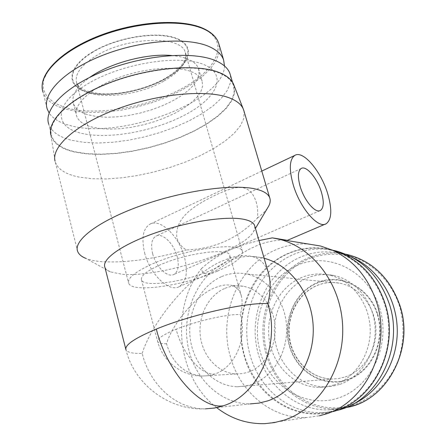 <?xml version="1.0" encoding="UTF-8"?>
<svg xmlns="http://www.w3.org/2000/svg" width="446" height="446" viewBox="0 0 446 446"><rect width="100%" height="100%" fill="white"/><g stroke="black" fill="none" stroke-linecap="round" stroke-linejoin="round"><path stroke-width="0.33" stroke-dasharray="2.23 1.67" d="M221.774 276.542C229.657 273.242 237.79 272.367 246.17 273.922C267.433 277.903 285.139 300.164 286.544 326.121C288.083 352.072 272.924 377.143 252.046 384.335L244.709 386.208L237.255 386.732C213.918 386.269 193.698 364.967 190.28 338.915C186.707 312.886 200.17 285.663 221.774 276.542M214.782 374.038L208.477 375.683L202.055 376.05C184.388 374.077 172.541 363.317 166.514 343.777C172.574 322.692 198.464 293.312 215.396 287.614C220.937 285.223 226.105 284.453 230.911 285.301C236.302 286.505 239.797 290.129 241.398 296.166C242.591 301.574 242.239 307.707 240.361 314.553C247.658 338.508 235.036 367.309 214.782 374.038C201.486 375.538 182.414 353.957 176.137 329.26C196.089 321.075 227.794 313.878 240.361 314.553M225.079 288.322C230.944 285.914 236.982 285.228 243.198 286.271C259.884 289.069 273.85 306.263 275.126 326.444C276.509 346.614 264.879 366.294 248.589 372.042L242.485 373.603L236.263 373.965C218.334 373.28 202.846 356.666 200.36 336.435C197.751 316.214 208.36 295.241 225.079 288.322M377.673 314.101C386.303 340.844 371.568 372.265 347.389 380.02C323.333 388.176 296.696 371.936 289.482 346.391C281.933 320.964 294.778 291.411 317.898 282.335C340.878 272.868 369.405 287.235 377.673 314.101M210.624 270.477C224.193 264.506 230.582 259.433 229.779 255.251C228.636 247.335 185.369 253.205 159.055 265.387C146.305 271.291 140.445 276.13 141.488 279.904C143.712 287.837 184.962 281.866 210.624 270.477M352.624 404.327L341.262 408.151L335.108 409.3L328.903 409.841C293.763 411.162 262.477 381.938 256.389 345.466C250.033 309.028 269.1 270.142 301.139 256.818C314.068 251.516 327.436 250.474 341.246 253.69L353.054 257.805M217.425 271.151C235.048 263.452 243.371 256.868 242.395 251.405C241.108 241.197 184.967 248.745 150.971 264.589C134.709 272.177 127.266 278.365 128.643 283.16C131.721 293.39 184.516 285.674 217.425 271.151M334.138 384.982L326.84 386.788L319.414 387.379C294.8 387.323 273.147 366.149 269.278 340.019C265.231 313.912 279.246 286.483 301.981 277.334C310.488 273.944 319.264 273.125 328.306 274.881C350.433 279.224 368.708 301.535 370.102 327.314C371.618 353.081 355.863 377.846 334.138 384.982M339.428 384.491L332.181 386.281L324.805 386.866C300.359 386.821 278.828 365.854 274.976 339.975C270.945 314.112 284.877 286.945 307.461 277.897C315.913 274.541 324.627 273.738 333.614 275.477C355.59 279.781 373.737 301.875 375.119 327.397C376.636 352.903 361.004 377.422 339.428 384.491M177.714 38.835C196.597 46.992 189.249 65.746 165.449 78.886C141.867 92.144 106.293 98.215 86.229 91.993C65.846 85.994 66.861 67.463 92.21 52.16C117.287 36.734 159.222 30.445 177.714 38.835M379.546 307.746C391.477 344.552 371.016 387.881 338.057 398.1C305.254 408.876 269.719 386.314 260.224 351.805C250.284 317.429 267.254 277.585 298.268 264.896C329.081 251.689 368.101 270.767 379.546 307.746M333.29 411.413L323.055 412.645C289.872 414.345 259.176 388.884 250.117 355.2C241.894 326.634 249.035 293.775 268.325 272.634M335.431 410.248L326.695 412.416L317.836 413.386C281.259 414.847 248.74 384.29 242.39 346.18C235.761 308.102 255.508 267.41 288.791 253.4C302.31 247.792 316.292 246.694 330.742 250.117C362.091 257.682 387.535 290.602 388.695 327.994C390.027 365.369 366.623 400.486 335.431 410.248M268.336 272.623C275.712 264.484 284.319 258.329 294.154 254.159C306.458 249.058 319.23 247.731 332.471 250.178M224.489 65.975C224.204 101.459 119.829 140.183 69.91 125.482C59.909 122.856 52.974 118.675 49.11 112.955M331.194 411.965L330.096 412.227C292.671 421.358 254.192 394.152 244.085 355.523C236.397 327.86 242.418 296.579 259.784 274.942C277.2 253.4 305.315 242.986 331.818 249.888M330.096 412.227L319.397 415.8L307.099 417.478C272.088 419.385 239.781 392.263 230.32 356.493C217.988 314.525 238.643 264.969 276.509 249.487C286.811 245.122 297.56 243.321 308.76 244.09M171.409 55.494C177.809 56.023 183.211 57.177 187.615 58.961C193.469 61.397 197.11 64.637 198.537 68.684L199.094 73.841L197.405 79.382L193.603 85.102L187.872 90.806L180.463 96.303L171.632 101.432L161.692 106.042L150.949 109.995L139.743 113.172L128.403 115.492L117.276 116.863L106.706 117.242L97.033 116.596L88.592 114.923C80.386 112.576 75.329 108.807 73.439 103.611C71.076 95.639 76.561 86.864 89.897 77.275M191.262 71.661C197.104 73.997 200.722 77.13 202.116 81.066L202.635 86.095L200.901 91.514L197.048 97.122L191.273 102.725L183.813 108.144L174.938 113.217L164.953 117.783L154.177 121.725L142.937 124.913L131.576 127.255L120.431 128.682L109.85 129.134L100.177 128.576L91.742 127.01C83.541 124.785 78.513 121.15 76.656 116.094C72.849 105.429 88.821 89.345 115.776 78.764C142.659 68.138 175.373 65.3 191.262 71.661M216.656 407.638C176.577 377.394 169.709 308.353 201.553 268.525C202.088 274 205.996 275.171 213.277 272.032L219.036 268.782L240.037 254.476L249.152 249.258L255.201 246.393C268.564 239.959 285.613 239.441 287.369 240.338M205.405 408.854C169.357 410.682 134.564 384.753 125.956 349.803C127.35 352.429 132.752 353.633 142.174 353.41C150.012 385.099 176.326 409.294 205.405 408.854L250.273 403.886C219.315 404.121 192.298 376.63 187.42 342.796C182.319 308.983 199.552 273.236 227.917 261.005C238.85 256.344 250.156 255.251 261.824 257.721L264.149 258.29M258.975 240.561L244.698 244.336L231.446 249.247C219.365 254.783 209.397 261.211 201.553 268.525M256.127 201.743C257.671 207.195 258.095 212.647 257.392 218.1C238.036 238.393 214.37 249.007 186.4 249.933C181.673 247.145 178.523 243.181 176.939 238.041C173.851 215.58 200.053 202.885 215.602 195.041C232.394 187.565 248.773 180.033 256.127 201.743M144.61 252.86C149.906 274.418 169.19 292.688 179.231 286.605C186.361 281.889 188.128 272.16 184.532 257.414C179.225 236.497 160.315 217.916 149.778 224.271C142.988 228.765 141.265 238.298 144.61 252.86M203.934 64.614C228.397 74.75 216.834 98.265 185.201 114.817C153.803 131.52 107.542 139.927 80.737 133.131C53.526 126.642 53.804 103.734 88.258 83.519C122.399 63.142 180.017 54.156 203.934 64.614M230.431 75.201L230.47 82.538L227.349 90.332L221.333 98.298L212.725 106.176L201.893 113.741L189.221 120.771L175.111 127.093L159.986 132.534L144.264 136.955L128.37 140.245L112.743 142.291L97.83 143.021L84.082 142.38L71.94 140.339C59.34 137.245 51.613 131.877 48.753 124.239L51.764 136.253C46.384 121.49 69.576 98.443 109.499 83.073C149.326 67.636 197.227 63.739 219.203 72.971C226.88 76.16 231.641 80.341 233.487 85.52L234.189 92.651L231.58 100.322L225.921 108.25L217.531 116.155L206.782 123.793L194.077 130.94L179.838 137.407L164.507 143.01L148.529 147.615L132.345 151.077L116.417 153.301L101.214 154.193L87.204 153.697L74.861 151.785C62.273 148.864 54.574 143.684 51.764 136.253M142.174 353.41C153.485 317.686 195.755 270.466 223.675 260.509C233.894 255.92 243.405 254.582 252.213 256.495C259.957 258.569 265.292 263.831 268.224 272.277M254.817 226.284L254.694 228.999L253.334 231.976C241.883 251.717 158.815 277.992 121.686 274.178L110.407 271.882C107.48 270.7 105.635 269.144 104.877 267.215M110.407 271.882L85.682 258.318C89.601 259.906 94.574 260.994 100.606 261.573C124.384 263.246 152.984 259.366 186.4 249.933M257.392 218.1C262.203 214.415 265.699 210.863 267.895 207.446M234.156 85.749L234.652 92.935L231.87 100.645L226.055 108.584L217.531 116.495L206.676 124.127L193.893 131.263L179.593 137.714L164.223 143.3L148.211 147.877L132.01 151.322L116.071 153.53L100.857 154.416L86.831 153.915L74.471 151.997C61.024 148.875 53.152 143.233 50.85 135.077L55.382 162.327C58.186 169.552 66.086 174.47 79.098 177.084L91.592 178.701L105.769 178.958L121.161 177.882L137.301 175.546L153.747 172.028L170.037 167.44L185.742 161.904L200.416 155.565L213.64 148.579L224.985 141.131L234.055 133.432L240.466 125.716L243.884 118.229L244.029 111.244M152.666 253.78C150.581 244.809 151.646 238.933 155.855 236.151C162.26 232.282 173.918 243.65 177.179 256.573C179.359 265.61 178.277 271.564 173.94 274.429C167.718 278.198 155.922 266.942 152.666 253.78M267.288 353.94C256.361 316.298 274.953 272.701 309.167 258.641C324.147 253.116 339.428 252.77 355.005 257.598C375.047 265.325 391.66 282.948 399.382 305.532C404.305 323.233 404.132 340.867 398.863 358.439C390.685 380.812 373.637 397.966 353.304 404.996C316.894 416.692 277.73 391.727 267.288 353.94M345.232 407.834L336.094 408.854C304.356 410.392 274.942 386.23 266.206 354.191C254.75 316.337 273.794 271.581 308.526 257.844C320.49 252.954 332.889 251.745 345.734 254.214M219.075 44.633L219.259 52.243L216.377 60.271L210.668 68.433L202.434 76.456L192.014 84.11L179.783 91.179L166.129 97.473L151.467 102.842L136.197 107.135L120.743 110.234L105.54 112.052L91.012 112.509L77.598 111.556L65.746 109.186C53.47 105.713 45.877 99.993 42.978 92.027L47.265 109.114M66.159 107.865L54.88 103.288L47.02 96.882L43.151 88.871L43.714 79.566L48.926 69.403L58.744 58.933L72.793 48.765L90.348 39.543L110.391 31.872L131.67 26.264L152.822 23.069L172.518 22.456L189.6 24.391L203.142 28.661C230.593 41.573 217.442 69.392 182.453 88.275C147.698 107.341 96.542 116.345 66.159 107.865M345.215 376.942C363.908 370.749 377.31 349.508 375.85 327.548C374.506 305.582 358.64 286.644 339.523 283.149C331.98 281.783 324.66 282.491 317.558 285.262C298.09 292.927 285.953 316.169 289.315 338.408C292.526 360.663 310.957 378.749 331.941 379.033L338.637 378.559L345.215 376.942M318.026 282.764C295.118 291.762 282.379 321.048 289.867 346.252C297.014 371.574 323.417 387.658 347.256 379.568C371.206 371.875 385.796 340.75 377.255 314.257C369.065 287.637 340.805 273.392 318.026 282.764M164.122 80.927C180.413 71.499 187.482 62.066 185.335 52.628C181.84 35.145 126.731 36.427 95.589 56.168C80.67 65.629 74.365 74.56 76.667 82.967C81.696 100.952 133.694 98.8 164.122 80.927M92.573 52.293C67.463 67.446 66.432 85.81 86.619 91.764C106.494 97.936 141.778 91.921 165.148 78.775C188.742 65.746 195.995 47.164 177.274 39.092C158.938 30.791 117.415 37.018 92.573 52.293M166.514 343.777C161.38 343.827 158.447 343.119 157.706 341.653C156.908 338.809 163.052 334.678 176.137 329.26M237.255 386.732L331.941 379.033C311.269 378.743 292.888 360.814 289.644 338.436C286.265 316.075 298.525 292.76 317.831 285.217C324.861 282.48 332.092 281.794 339.523 283.149L246.17 273.922M243.198 286.271L230.911 285.301M241.398 296.166L229.779 255.251M328.903 409.841L348.298 407.187M242.395 251.405L185.335 52.628C186.272 53.871 185.971 56.581 184.432 60.762C181.717 66.476 175.038 72.492 164.384 78.803C145.753 89.25 118.731 95.399 99.257 93.615C77.922 90.131 79.126 86.29 76.667 82.967L128.643 283.16M319.414 387.379L324.805 386.866M317.836 413.386L323.055 412.645M198.537 68.684L202.116 81.066M264.924 423.639L307.099 417.478M326.154 223.741L325.273 224.121M213.277 272.038L179.231 286.605M253.334 231.976L255.441 228.424M232.539 82.315L233.487 85.52M301.184 168.482L155.855 236.151M236.263 373.965L202.055 376.05C181.734 376.095 162.673 361.204 157.706 341.653L141.488 279.904M341.246 253.69L346.375 254.488M328.306 274.881L333.614 275.477M330.742 250.117L335.838 250.925M73.439 103.611L76.656 116.094M261.785 171.08L149.778 224.271M252.213 256.495L261.824 257.721M55.382 162.327L77.649 251.377M125.761 349.023L125.956 349.803M319.905 210.679L173.94 274.429"/><path stroke-width="0.67" d="M332.471 250.178L335.838 250.925C361.438 258.05 379.251 275.673 389.269 303.793C403.942 346.726 379.251 398.518 340.532 409.528L333.29 411.413M49.11 112.955L47.265 109.114C41.801 93.788 64.046 70.462 102.636 55.321C141.126 40.107 187.682 36.851 209.341 46.679C216.94 50.091 221.69 54.496 223.585 59.887L224.489 65.975M331.818 249.888L342.628 253.735C362.854 263.296 376.97 279.82 384.97 303.313C400.558 348.755 372.527 403.318 331.194 411.965M308.76 244.09L320.652 246.03L332.493 250.189C353.505 260.13 368.179 277.384 376.508 301.953C391.989 347.59 365.837 402.682 325.084 414.239L319.397 415.8M258.975 240.561L272.355 237.869L279.497 239.312C313.722 247.798 341.603 285.022 342.695 327.403C343.989 369.773 318.004 409.428 283.807 420.227L274.424 422.585L264.924 423.639C247.123 424.118 231.034 418.783 216.656 407.638M264.149 258.29C290.943 265.275 312.395 294.633 313.226 327.782C314.201 360.92 294.232 392.095 267.55 400.943L258.975 403.112L250.273 403.886M325.273 224.121L287.369 240.338L273.599 238.064M327.726 193.781C332.264 209.548 331.74 219.532 326.154 223.741C318.232 229.105 299.896 207.931 293.212 184.739C288.902 169.112 289.437 159.334 294.812 155.403C303.208 149.962 321.131 171.415 327.726 193.781M48.753 124.239C43.273 109.058 66.281 85.615 106.053 70.178C145.73 54.668 193.553 51.045 215.591 60.673C223.29 63.995 228.084 68.322 229.969 73.64L230.431 75.201M125.761 349.023L104.877 267.215C101.532 259.254 121.791 244.648 154.6 233.163C187.331 221.645 225.927 215.814 243.393 219.231C249.71 220.452 253.434 222.515 254.566 225.425L254.817 226.284M255.441 228.424L267.895 207.446C270.159 203.878 270.761 200.65 269.702 197.756C268.241 193.899 263.703 191.027 256.088 189.143C234.206 183.624 184.137 190.37 141.521 205.534C98.811 220.653 73.099 240.394 77.649 251.377C78.752 254.259 81.434 256.573 85.682 258.318M244.029 111.244L243.126 108.651C241.041 104.174 236.402 100.567 229.222 97.836C207.117 89.295 158.653 93.565 117.504 108.863C76.266 124.099 51.145 146.662 55.048 161.162M268.224 272.277L268.866 274.485C270.861 283.015 270.516 292.743 267.834 303.681C280.79 345.081 258.357 395.028 223.452 405.748L214.493 408.051L205.405 408.854M300.203 186.573C297.532 176.956 297.856 170.93 301.184 168.482C306.274 165.154 317.329 178.288 321.393 192.126C324.153 201.793 323.835 207.897 320.429 210.451C315.512 213.751 304.3 200.717 300.203 186.573M234.156 85.749L233.498 84.077C231.351 79.433 226.741 75.647 219.666 72.72C197.885 63.572 150.793 67.179 110.998 82.22C71.115 97.195 46.908 120.002 50.85 135.077M353.054 257.805C378.805 269.484 397.314 299.35 397.269 331.227C397.269 363.1 378.621 392.948 352.624 404.327M89.897 77.275C109.945 63.076 146.968 53.202 171.409 55.494M345.734 254.214L348.27 254.778C372.956 261.551 390.116 278.371 399.75 305.237C413.793 346.051 390.244 395.262 353.143 405.838L345.232 407.834M223.585 59.887L218.596 42.994C216.55 37.146 211.621 32.374 203.816 28.683C181.896 18.208 135.601 21.129 97.457 36.444C59.268 51.708 37.336 75.513 42.978 92.027C37.375 76.138 59.368 52.271 97.746 37.035C136.024 21.72 182.475 18.838 204.218 29.213C211.85 32.814 216.639 37.408 218.596 42.994L219.075 44.633M223.452 405.748C201.09 409.701 167.127 372.533 156.323 329.081C134.581 338.23 124.456 345.137 125.956 349.803M267.834 303.681C247.335 302.02 190.871 314.686 156.323 329.081M346.375 254.488L348.27 254.778C373.018 261.573 390.2 278.404 399.828 305.265C414.652 348.008 387.83 399.348 348.298 407.187M243.594 109.777L269.702 197.756M229.969 73.64L232.539 82.315M254.566 225.425L268.866 274.485M233.498 84.077L243.126 108.651M342.628 253.735L332.493 250.189M279.497 239.312L320.652 246.03M294.812 155.403L261.785 171.08M320.429 210.451L319.905 210.679"/></g></svg>
